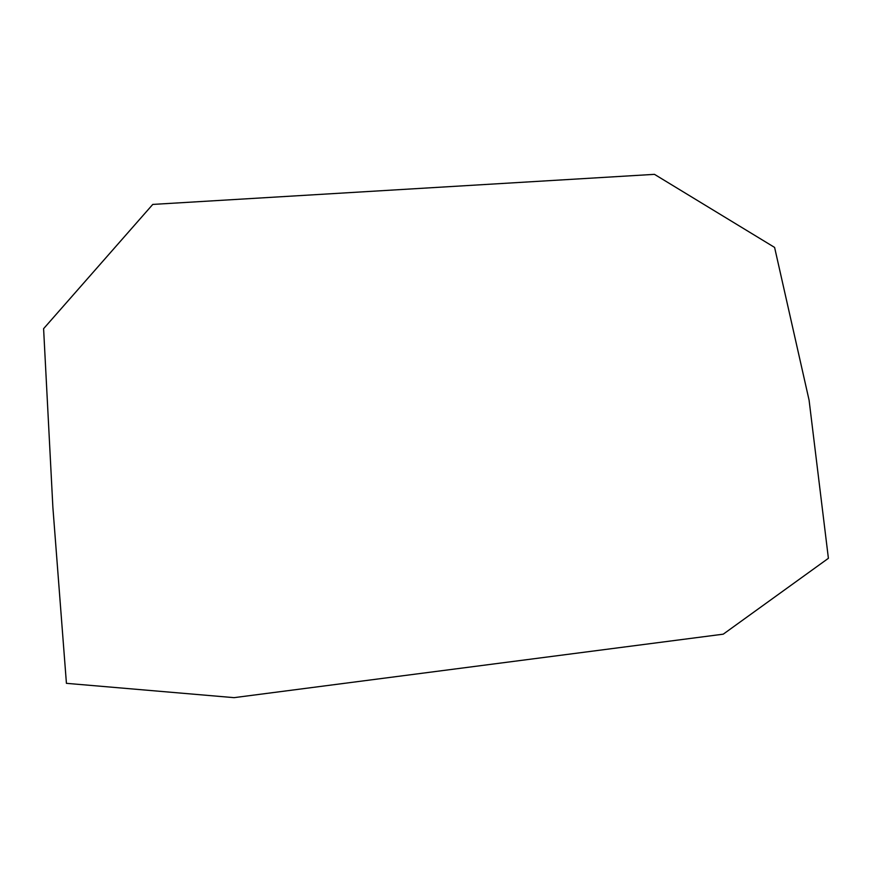 <?xml version="1.0" encoding="UTF-8"?>
<svg xmlns="http://www.w3.org/2000/svg" width="872" height="872" viewBox="0 0 872 872"><rect width="100%" height="100%" fill="white"/><g stroke="black" fill="none" stroke-linecap="round" stroke-linejoin="round"><path stroke-width="1.31" d="M43.6 328.679L152.764 204.419L654.469 174.345L774.598 247.419L809.085 400.172L828.4 558.309L723.248 634.173L234.034 697.654L66.425 683.332L52.876 507.286L43.6 328.679"/></g></svg>
